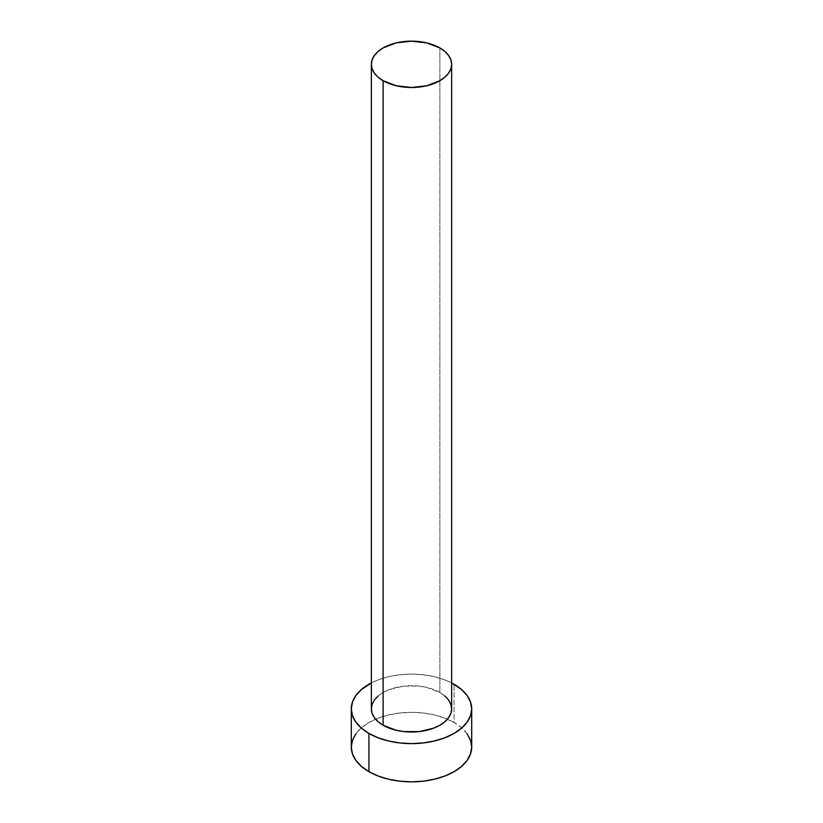 <?xml version="1.0" encoding="UTF-8"?>
<svg xmlns="http://www.w3.org/2000/svg" width="823" height="823" viewBox="0 0 823 823"><rect width="100%" height="100%" fill="white"/><g stroke="black" fill="none" stroke-linecap="round" stroke-linejoin="round"><path stroke-width="0.62" stroke-dasharray="4.12 3.09" d="M451.642 708.85A40.142 23.178 0 0 0 439.883 692.472L439.883 47.94L439.883 692.472L444.873 695.98M471.702 747.089A60.202 34.761 0 0 0 454.07 722.512L454.07 684.273L454.07 722.512A60.202 34.761 0 0 0 447.424 719.199A60.202 34.761 0 0 0 375.576 719.199A60.202 34.761 0 0 0 351.298 747.089M371.358 682.946A60.202 34.761 180 0 1 451.642 682.946L444.945 679.952L434.544 676.743L423.248 674.767L411.5 674.099L399.752 674.767L388.456 676.743L378.055 679.952L371.358 682.946M378.127 695.98L383.117 692.472L389.197 689.592L403.671 686.125L419.329 686.125L426.859 687.442L439.883 692.472A40.142 23.178 0 0 0 396.141 687.442A40.142 23.178 0 0 0 371.358 708.85M467.125 733.787L461.559 727.779L454.07 722.512L444.945 718.191L434.544 714.971L423.248 712.996L411.5 712.327L399.752 712.996L388.456 714.971L378.055 718.191L368.93 722.512L361.441 727.779L355.875 733.787"/><path stroke-width="1.23" d="M371.358 64.328L372.13 68.844L374.414 73.196L378.127 77.197L383.117 80.705L396.141 85.736L411.5 87.495L426.859 85.736L439.883 80.705L444.873 77.197L448.586 73.196L450.87 68.844L451.642 64.328L450.87 59.801L448.586 55.46L444.873 51.448L439.883 47.94L426.859 42.909L411.5 41.15L396.141 42.909L383.117 47.94L378.127 51.448L374.414 55.46L372.13 59.801L371.358 64.328L371.358 708.85A40.142 23.178 0 0 0 383.117 725.238L383.117 80.705A40.142 23.178 180 0 1 371.358 64.328A40.142 23.178 180 0 1 396.141 42.909A40.142 23.178 180 0 1 439.883 47.94A40.142 23.178 180 0 1 451.642 64.328A40.142 23.178 180 0 1 426.859 85.736A40.142 23.178 180 0 1 383.117 80.705L383.117 725.238A40.142 23.178 0 0 0 426.859 730.268A40.142 23.178 0 0 0 451.642 708.85L450.87 713.376L448.586 717.728L444.873 721.73L439.883 725.238L433.803 728.118L419.329 731.585L403.671 731.585L396.141 730.268L383.117 725.238L378.127 721.73L374.414 717.728L372.13 713.376L371.358 708.85L372.13 704.334L374.414 699.982L378.127 695.98M355.875 733.787L352.45 740.309L351.298 747.089A60.202 34.761 0 0 0 368.93 771.665L368.93 733.437L378.055 737.758L388.456 740.967L399.752 742.943L411.5 743.611L423.248 742.943L434.544 740.967L444.945 737.758L454.07 733.437L461.559 728.17L467.125 722.162L470.55 715.64L471.702 708.85L470.55 702.07L467.125 695.548L461.559 689.54L451.642 682.946A60.202 34.761 180 0 1 454.07 684.273A60.202 34.761 180 0 1 471.702 708.85A60.202 34.761 180 0 1 434.544 740.967A60.202 34.761 180 0 1 368.93 733.437L368.93 771.665A60.202 34.761 0 0 0 434.544 779.206A60.202 34.761 0 0 0 471.702 747.089L470.55 740.309L467.125 733.787M368.93 733.437A60.202 34.761 180 0 1 351.298 708.85A60.202 34.761 180 0 1 371.358 682.946L361.441 689.54L355.875 695.548L352.45 702.07L351.298 708.85L352.45 715.64L355.875 722.162L361.441 728.17L368.93 733.437M444.873 695.98L448.586 699.982L450.87 704.334L451.642 708.85L451.642 64.328M351.298 708.85L351.298 747.089L352.45 753.868L355.875 760.39L361.441 766.398L368.93 771.665L378.055 775.996L388.456 779.206L399.752 781.181L411.5 781.85L423.248 781.181L434.544 779.206L444.945 775.996L454.07 771.665L461.559 766.398L467.125 760.39L470.55 753.868L471.702 747.089L471.702 708.85"/></g></svg>
